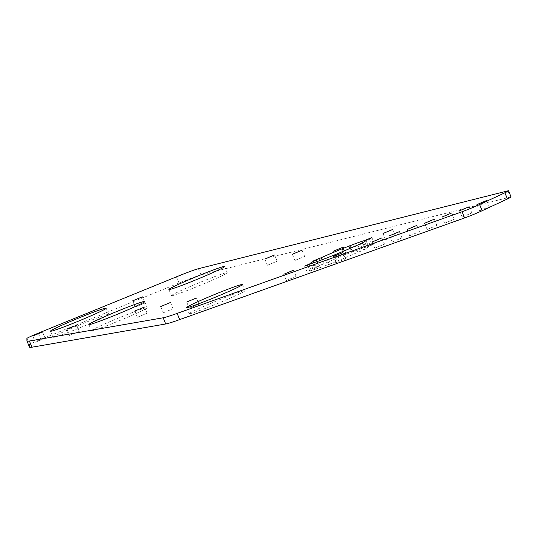 <?xml version="1.0" encoding="UTF-8"?>
<svg xmlns="http://www.w3.org/2000/svg" width="538" height="538" viewBox="0 0 538 538"><rect width="100%" height="100%" fill="white"/><g stroke="black" fill="none" stroke-linecap="round" stroke-linejoin="round"><path stroke-width="0.4" stroke-dasharray="2.69 2.02" d="M189.383 308.22L199.02 304.199L189.383 308.22M137.486 317.238L147.123 313.217L137.486 317.238M135.327 307.05L144.964 303.029L135.327 307.05M69.644 335.436L79.281 331.415L69.644 335.436M357.884 245.146L360.433 251.333L366.27 248.798L362.78 249.975L360.386 244.171M369.364 238.845L371.919 245.032L374.461 243.808L366.734 246.855L364.562 241.575M349.787 245.57L352.457 251.656L344.811 254.938L343.305 251.293M335.92 262.82L345.557 258.791L335.92 262.82M385.665 239.699L395.302 235.678L385.665 239.699M336.263 257.325L345.9 253.304L336.263 257.325M286.519 280.446L296.156 276.418L286.519 280.446M163.438 312.733L173.075 308.704L163.438 312.733M294.999 260.453L304.636 256.431L294.999 260.453M267.534 265.227L277.171 261.199L267.534 265.227M53.665 337.407A30.155 1.392 -22.4 0 0 84.231 325.994A30.155 1.392 -22.4 0 0 108.737 314.4A30.155 1.392 -22.4 0 0 108.051 314.38A30.155 1.392 -22.4 0 0 77.485 325.786A30.155 1.392 -22.4 0 0 52.98 337.38A30.155 1.392 -22.4 0 0 53.665 337.407M92.112 330.722A30.155 1.392 -22.4 0 0 122.677 319.316A30.155 1.392 -22.4 0 0 147.183 307.723A30.155 1.392 -22.4 0 0 146.497 307.696A30.155 1.392 -22.4 0 0 115.932 319.101A30.155 1.392 -22.4 0 0 91.426 330.702A30.155 1.392 -22.4 0 0 92.112 330.722M189.887 313.735A30.155 1.392 -22.4 0 0 220.452 302.329A30.155 1.392 -22.4 0 0 244.965 290.728A30.155 1.392 -22.4 0 0 244.272 290.708A30.155 1.392 -22.4 0 0 213.707 302.114A30.155 1.392 -22.4 0 0 189.201 313.715A30.155 1.392 -22.4 0 0 189.887 313.735M172.126 295.698A30.155 1.392 -22.4 0 0 202.685 284.293A30.155 1.392 -22.4 0 0 227.197 272.692A30.155 1.392 -22.4 0 0 226.505 272.672A30.155 1.392 -22.4 0 0 195.946 284.077A30.155 1.392 -22.4 0 0 171.434 295.678A30.155 1.392 -22.4 0 0 172.126 295.698M374.851 248.139L384.488 244.118L374.851 248.139M392.316 241.912L401.953 237.883L392.316 241.912M409.781 235.678L419.418 231.649L409.781 235.678M427.246 229.444L436.883 225.422L427.246 229.444M444.711 223.209L454.348 219.188L444.711 223.209M462.182 216.982L471.819 212.954L462.182 216.982M479.647 210.748L489.284 206.72L479.647 210.748M35.427 342.229L45.064 338.2L35.427 342.229M319.579 260.681L321.273 264.783L316.425 267.036L318.926 266.142L317.05 261.582M318.926 266.142A30.155 1.392 -22.4 0 0 312.975 269.551A30.155 1.392 -22.4 0 0 313.224 269.619L310.803 263.755M307.366 265.2L309.787 271.085L313.224 269.619M309.787 271.085L314.965 269.262L312.417 263.069M314.965 269.262A30.155 1.392 -22.4 0 0 330.298 263.788L327.884 257.917M326.855 258.253L329.37 264.36L330.298 263.788M329.37 264.36L336.896 261.172L334.34 254.985M336.896 261.172A30.155 1.392 -22.4 0 0 357.931 252.228L355.383 246.034M360.433 251.333L357.931 252.228M362.78 249.975A30.155 1.392 -22.4 0 0 368.732 246.565A30.155 1.392 -22.4 0 0 368.483 246.498L366.055 240.607M371.919 245.032L368.483 246.498M366.734 246.855A30.155 1.392 -22.4 0 0 351.401 252.329L349.828 248.502M352.336 251.757L351.401 252.329M344.811 254.938A30.155 1.392 -22.4 0 0 323.775 263.889L322.074 259.767M321.273 264.783L323.775 263.889M511.1 196.975A13.403 0.619 -22.4 0 0 510.448 197.042L200.97 274.891A26.806 1.237 -22.4 0 0 179.013 283.015L40.848 339.364A11.607 0.538 -22.4 0 0 29.449 344.623L29.489 347.044A107.217 4.943 -22.4 0 0 29.503 347.131M362.82 243.109L365.282 249.081M370.171 245.395L367.757 239.531M345.746 254.373L344.3 250.869M313.876 260.849L316.425 267.036M311.536 270.722L308.98 264.535M335.961 261.744L333.412 255.557M507.899 190.856L510.448 197.042M200.97 274.891L198.421 268.704M26.934 340.857L29.489 347.044M26.9 338.436L29.449 344.623M38.299 333.17L40.848 339.364M176.464 276.828L179.013 283.015M196.471 298.012L199.02 304.199M144.574 307.023L147.123 313.217M142.415 296.835L144.964 303.029M76.726 325.228L79.281 331.415M345.557 258.791L343.009 252.604M395.302 235.678L392.753 229.484M345.9 253.304L343.352 247.117M296.156 276.418L293.607 270.231M170.519 302.517L173.075 308.704M302.08 250.244L304.636 256.431M274.622 255.012L277.171 261.199M106.188 308.213L108.737 314.4M144.635 301.529L147.183 307.723M242.409 284.541L244.965 290.728M224.642 266.505L227.197 272.692M381.933 237.93L384.488 244.118M399.398 231.696L401.953 237.883M416.869 225.462L419.418 231.649M434.334 219.228L436.883 225.422M451.799 213.001L454.348 219.188M469.264 206.767L471.819 212.954M486.729 200.533L489.284 206.72M42.515 332.013L45.064 338.2M186.713 302.033L189.262 308.22M134.816 311.045L137.365 317.238M132.657 300.856L135.206 307.05M66.968 329.249L69.523 335.436M312.975 269.551L310.419 263.358M307.245 272.309L304.696 266.122M329.249 264.454L326.7 258.267M366.27 248.798L363.722 242.611M368.732 246.565L366.183 240.378M374.461 243.808L371.906 237.621M352.457 251.656L349.902 245.469M315.436 267.319L312.881 261.132M335.799 262.813L333.251 256.626M385.551 239.699L382.995 233.505M336.142 257.325L333.594 251.138M286.398 280.439L283.849 274.252M160.761 306.539L163.317 312.726M292.329 254.266L294.878 260.453M264.864 259.034L267.413 265.221M50.424 331.193L52.98 337.38M88.871 324.515L91.426 330.702M186.652 307.528L189.201 313.715M168.885 289.484L171.434 295.678M372.175 241.952L374.73 248.139M389.647 235.718L392.195 241.905M407.111 229.484L409.66 235.671M424.576 223.25L427.125 229.444M442.041 217.022L444.596 223.209M459.506 210.788L462.061 216.975M476.977 204.554L479.526 210.741M32.757 336.035L35.306 342.222"/><path stroke-width="0.81" d="M196.35 298.005L186.713 302.033L196.35 298.005M144.453 307.023L134.816 311.045L144.453 307.023M142.294 296.835L132.657 300.856L142.294 296.835M76.604 325.221L66.968 329.249L76.604 325.221M362.733 242.894L355.383 246.034A30.155 1.392 157.6 0 1 334.34 254.985L327.75 257.601A30.155 1.392 157.6 0 1 312.417 263.069L304.696 266.122L310.675 263.432A30.155 1.392 157.6 0 1 310.419 263.358A30.155 1.392 157.6 0 1 316.378 259.955L312.881 261.132L321.226 257.702A30.155 1.392 157.6 0 1 342.262 248.751L348.853 246.142A30.155 1.392 157.6 0 1 364.186 240.668L371.825 237.614L365.934 240.304A30.155 1.392 157.6 0 1 366.183 240.378A30.155 1.392 157.6 0 1 360.225 243.781L362.82 243.109M342.888 252.598L333.251 256.626L342.888 252.598M392.632 229.484L382.995 233.505L392.632 229.484M343.231 247.11L333.594 251.138L343.231 247.11M293.486 270.224L283.849 274.252L293.486 270.224M170.398 302.511L160.761 306.539L170.398 302.511M301.966 250.237L292.329 254.266L301.966 250.237M274.501 255.005L264.864 259.034L274.501 255.005M105.502 308.187A30.155 1.392 157.6 0 1 106.188 308.213A30.155 1.392 157.6 0 1 81.682 319.807A30.155 1.392 157.6 0 1 51.117 331.213A30.155 1.392 157.6 0 1 50.424 331.193A30.155 1.392 157.6 0 1 74.937 319.592A30.155 1.392 157.6 0 1 105.502 308.187M143.942 301.509A30.155 1.392 157.6 0 1 144.635 301.529A30.155 1.392 157.6 0 1 120.122 313.129A30.155 1.392 157.6 0 1 89.564 324.535A30.155 1.392 157.6 0 1 88.871 324.515A30.155 1.392 157.6 0 1 113.383 312.914A30.155 1.392 157.6 0 1 143.942 301.509M241.723 284.521A30.155 1.392 157.6 0 1 242.409 284.541A30.155 1.392 157.6 0 1 217.903 296.142A30.155 1.392 157.6 0 1 187.338 307.548A30.155 1.392 157.6 0 1 186.652 307.528A30.155 1.392 157.6 0 1 211.158 295.927A30.155 1.392 157.6 0 1 241.723 284.521M223.956 266.478A30.155 1.392 157.6 0 1 224.642 266.505A30.155 1.392 157.6 0 1 200.136 278.099A30.155 1.392 157.6 0 1 169.571 289.505A30.155 1.392 157.6 0 1 168.885 289.484A30.155 1.392 157.6 0 1 193.391 277.89A30.155 1.392 157.6 0 1 223.956 266.478M381.812 237.924L372.175 241.952L381.812 237.924M399.277 231.69L389.647 235.718L399.277 231.69M416.748 225.456L407.111 229.484L416.748 225.456M434.213 219.228L424.576 223.25L434.213 219.228M451.678 212.994L442.041 217.022L451.678 212.994M469.143 206.76L459.506 210.788L469.143 206.76M486.614 200.526L476.977 204.554L486.614 200.526M42.394 332.007L32.757 336.035L42.394 332.007M504.893 192.779A13.403 0.619 -22.4 0 0 508.551 190.788A13.403 0.619 -22.4 0 0 507.899 190.856L198.421 268.704A26.806 1.237 -22.4 0 0 176.464 276.828L38.299 333.17A11.607 0.538 -22.4 0 0 26.9 338.436L26.934 340.857A107.217 4.943 -22.4 0 0 26.954 340.944A107.217 4.943 -22.4 0 0 29.402 341.025L163.169 317.783A56.961 2.629 -22.4 0 0 177.157 313.398L462.068 211.737A13.403 0.619 -22.4 0 0 479.593 204.534L504.893 192.779L507.442 198.966A13.403 0.619 -22.4 0 0 511.1 196.975L508.551 190.788M317.05 261.582L316.378 259.955M360.386 244.171L360.225 243.781M364.562 241.575L364.186 240.668M349.828 248.502L348.853 246.142M343.305 251.293L342.262 248.751M322.074 259.767L321.226 257.702M462.068 211.737L464.617 217.93A13.403 0.619 -22.4 0 0 482.142 210.728L507.442 198.966M464.617 217.93L179.705 319.592L177.157 313.398M163.169 317.783L165.717 323.97A56.961 2.629 -22.4 0 0 179.705 319.592M165.717 323.97L31.95 347.212L29.402 341.025M26.954 340.944L29.503 347.131A107.217 4.943 -22.4 0 0 31.95 347.212M344.3 250.869L343.19 248.186M318.718 258.596L319.579 260.681M479.593 204.534L482.142 210.728"/></g></svg>
